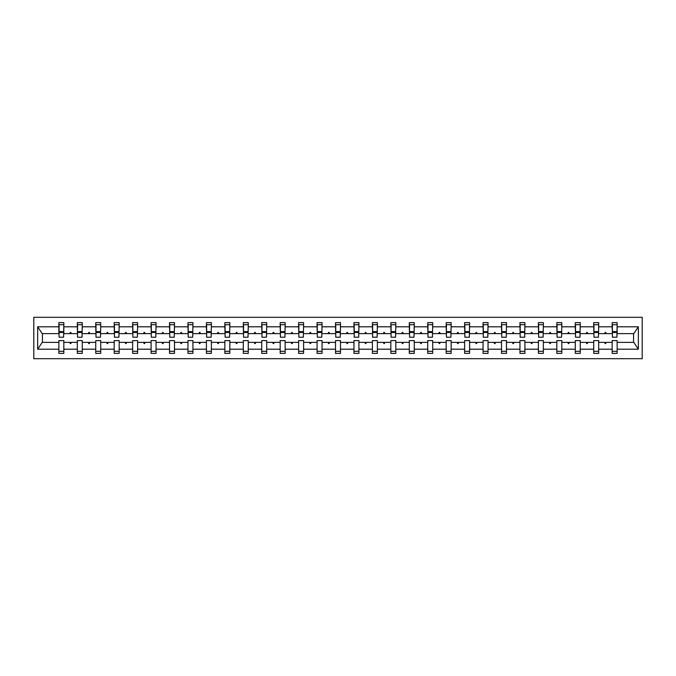 <?xml version="1.0" encoding="UTF-8"?>
<svg xmlns="http://www.w3.org/2000/svg" width="676" height="676" viewBox="0 0 676 676"><rect width="100%" height="100%" fill="white"/><g stroke="black" fill="none" stroke-linecap="round" stroke-linejoin="round"><path stroke-width="1.01" d="M33.8 358.694L642.2 358.694L642.2 317.306L33.8 317.306L33.8 358.694M616.901 335.397L617.137 333.623L633.809 333.623L638.347 326.795L638.347 349.205L617.137 349.205L617.137 340.603L612.169 340.603L612.169 342.377L598.691 342.377L598.691 340.603L593.731 340.603L593.731 342.377L580.245 342.377L580.245 340.603L575.284 340.603L575.284 342.377L561.807 342.377L561.807 340.603L556.838 340.603L556.838 342.377L543.36 342.377L543.36 340.603L538.4 340.603L538.4 342.377L524.914 342.377L524.914 340.603L519.954 340.603L519.954 342.377L506.476 342.377L506.476 340.603L501.507 340.603L501.507 342.377L488.03 342.377L488.03 340.603L483.07 340.603L483.07 342.377L469.583 342.377L469.583 340.603L464.623 340.603L464.623 342.377L451.145 342.377L451.145 340.603L446.177 340.603L446.177 342.377L432.699 342.377L432.699 340.603L427.739 340.603L427.739 342.377L414.253 342.377L414.253 340.603L409.293 340.603L409.293 342.377L395.815 342.377L395.815 340.603L390.846 340.603L390.846 342.377L377.369 342.377L377.369 340.603L372.408 340.603L372.408 342.377L358.922 342.377L358.922 340.603L353.962 340.603L353.962 342.377L340.484 342.377L340.484 340.603L335.516 340.603L335.516 342.377L322.038 342.377L322.038 340.603L317.078 340.603L317.078 342.377L303.592 342.377L303.592 340.603L298.631 340.603L298.631 342.377L285.154 342.377L285.154 340.603L280.185 340.603L280.185 342.377L266.707 342.377L266.707 340.603L261.747 340.603L261.747 342.377L248.261 342.377L248.261 340.603L243.301 340.603L243.301 342.377L229.823 342.377L229.823 340.603L224.855 340.603L224.855 342.377L211.377 342.377L211.377 340.603L206.417 340.603L206.417 342.377L192.93 342.377L192.93 340.603L187.97 340.603L187.97 342.377L174.493 342.377L174.493 340.603L169.524 340.603L169.524 342.377L156.046 342.377L156.046 340.603L151.086 340.603L151.086 342.377L137.6 342.377L137.6 340.603L132.64 340.603L132.64 342.377L119.162 342.377L119.162 340.603L114.193 340.603L114.193 342.377L100.716 342.377L100.716 340.603L95.755 340.603L95.755 342.377L82.269 342.377L82.269 340.603L77.309 340.603L77.309 342.377L63.831 342.377L63.831 353.371L58.863 353.371L58.863 342.377L42.191 342.377L37.653 349.205L37.653 326.795L42.191 333.623L58.863 333.623L58.863 326.795L37.653 326.795M617.137 349.205L617.137 353.371L612.169 353.371L612.169 342.377M617.137 333.623L617.137 322.629L612.169 322.629L612.169 326.795L598.691 326.795L598.454 335.397M612.405 335.397L612.169 326.795M612.169 349.205L598.691 349.205L598.691 353.371L593.731 353.371L593.731 342.377M598.691 326.795L598.691 322.629L593.731 322.629L593.731 326.795L580.245 326.795L580.008 335.397M593.959 335.397L593.731 326.795M593.731 349.205L580.245 349.205L580.245 353.371L575.284 353.371L575.284 342.377M580.245 326.795L580.245 322.629L575.284 322.629L575.284 326.795L561.807 326.795L561.57 335.397M575.521 335.397L575.284 326.795M575.284 349.205L561.807 349.205L561.807 353.371L556.838 353.371L556.838 342.377M561.807 326.795L561.807 322.629L556.838 322.629L556.838 326.795L543.36 326.795L543.124 335.397M557.075 335.397L556.838 326.795M556.838 349.205L543.36 349.205L543.36 353.371L538.4 353.371L538.4 342.377M543.36 326.795L543.36 322.629L538.4 322.629L538.4 326.795L524.914 326.795L524.677 335.397M538.628 335.397L538.4 326.795M538.4 349.205L524.914 349.205L524.914 353.371L519.954 353.371L519.954 342.377M524.914 326.795L524.914 322.629L519.954 322.629L519.954 326.795L506.476 326.795L506.24 335.397M520.19 335.397L519.954 326.795M519.954 349.205L506.476 349.205L506.476 353.371L501.507 353.371L501.507 342.377M506.476 326.795L506.476 322.629L501.507 322.629L501.507 326.795L488.03 326.795L487.793 335.397M501.744 335.397L501.507 326.795M501.507 349.205L488.03 349.205L488.03 353.371L483.07 353.371L483.07 342.377M488.03 326.795L488.03 322.629L483.07 322.629L483.07 326.795L469.583 326.795L469.355 335.397M483.298 335.397L483.07 326.795M483.07 349.205L469.583 349.205L469.583 353.371L464.623 353.371L464.623 342.377M469.583 326.795L469.583 322.629L464.623 322.629L464.623 326.795L451.145 326.795L450.909 335.397M464.86 335.397L464.623 326.795M464.623 349.205L451.145 349.205L451.145 353.371L446.177 353.371L446.177 342.377M451.145 326.795L451.145 322.629L446.177 322.629L446.177 326.795L432.699 326.795L432.463 335.397M446.413 335.397L446.177 326.795M446.177 349.205L432.699 349.205L432.699 353.371L427.739 353.371L427.739 342.377M432.699 326.795L432.699 322.629L427.739 322.629L427.739 326.795L414.253 326.795L414.025 335.397M427.967 335.397L427.739 326.795M427.739 349.205L414.253 349.205L414.253 353.371L409.293 353.371L409.293 342.377M414.253 326.795L414.253 322.629L409.293 322.629L409.293 326.795L395.815 326.795L395.578 335.397M409.529 335.397L409.293 326.795M409.293 349.205L395.815 349.205L395.815 353.371L390.846 353.371L390.846 342.377M395.815 326.795L395.815 322.629L390.846 322.629L390.846 326.795L377.369 326.795L377.132 335.397M391.083 335.397L390.846 326.795M390.846 349.205L377.369 349.205L377.369 353.371L372.408 353.371L372.408 342.377M377.369 326.795L377.369 322.629L372.408 322.629L372.408 326.795L358.922 326.795L358.694 335.397M372.637 335.397L372.408 326.795M372.408 349.205L358.922 349.205L358.922 353.371L353.962 353.371L353.962 342.377M358.922 326.795L358.922 322.629L353.962 322.629L353.962 326.795L340.484 326.795L340.248 335.397M354.199 335.397L353.962 326.795M353.962 349.205L340.484 349.205L340.484 353.371L335.516 353.371L335.516 342.377M340.484 326.795L340.484 322.629L335.516 322.629L335.516 326.795L322.038 326.795L321.801 335.397M335.752 335.397L335.516 326.795M335.516 349.205L322.038 349.205L322.038 353.371L317.078 353.371L317.078 342.377M322.038 326.795L322.038 322.629L317.078 322.629L317.078 326.795L303.592 326.795L303.363 335.397M317.306 335.397L317.078 326.795M317.078 349.205L303.592 349.205L303.592 353.371L298.631 353.371L298.631 342.377M303.592 326.795L303.592 322.629L298.631 322.629L298.631 326.795L285.154 326.795L284.917 335.397M298.868 335.397L298.631 326.795M298.631 349.205L285.154 349.205L285.154 353.371L280.185 353.371L280.185 342.377M285.154 326.795L285.154 322.629L280.185 322.629L280.185 326.795L266.707 326.795L266.471 335.397M280.422 335.397L280.185 326.795M280.185 349.205L266.707 349.205L266.707 353.371L261.747 353.371L261.747 342.377M266.707 326.795L266.707 322.629L261.747 322.629L261.747 326.795L248.261 326.795L248.033 335.397M261.975 335.397L261.747 326.795M261.747 349.205L248.261 349.205L248.261 353.371L243.301 353.371L243.301 342.377M248.261 326.795L248.261 322.629L243.301 322.629L243.301 326.795L229.823 326.795L229.586 335.397M243.537 335.397L243.301 326.795M243.301 349.205L229.823 349.205L229.823 353.371L224.855 353.371L224.855 342.377M229.823 326.795L229.823 322.629L224.855 322.629L224.855 326.795L211.377 326.795L211.14 335.397M225.091 335.397L224.855 326.795M224.855 349.205L211.377 349.205L211.377 353.371L206.417 353.371L206.417 342.377M211.377 326.795L211.377 322.629L206.417 322.629L206.417 326.795L192.93 326.795L192.702 335.397M206.645 335.397L206.417 326.795M206.417 349.205L192.93 349.205L192.93 353.371L187.97 353.371L187.97 342.377M192.93 326.795L192.93 322.629L187.97 322.629L187.97 326.795L174.493 326.795L174.256 335.397M188.207 335.397L187.97 326.795M187.97 349.205L174.493 349.205L174.493 353.371L169.524 353.371L169.524 342.377M174.493 326.795L174.493 322.629L169.524 322.629L169.524 326.795L156.046 326.795L155.81 335.397M169.761 335.397L169.524 326.795M169.524 349.205L156.046 349.205L156.046 353.371L151.086 353.371L151.086 342.377M156.046 326.795L156.046 322.629L151.086 322.629L151.086 326.795L137.6 326.795L137.372 335.397M151.323 335.397L151.086 326.795M151.086 349.205L137.6 349.205L137.6 353.371L132.64 353.371L132.64 342.377M137.6 326.795L137.6 322.629L132.64 322.629L132.64 326.795L119.162 326.795L118.925 335.397M132.876 335.397L132.64 326.795M132.64 349.205L119.162 349.205L119.162 353.371L114.193 353.371L114.193 342.377M119.162 326.795L119.162 322.629L114.193 322.629L114.193 326.795L100.716 326.795L100.479 335.397M114.43 335.397L114.193 326.795M114.193 349.205L100.716 349.205L100.716 353.371L95.755 353.371L95.755 342.377M100.716 326.795L100.716 322.629L95.755 322.629L95.755 326.795L82.269 326.795L82.041 335.397M95.992 335.397L95.755 326.795M95.755 349.205L82.269 349.205L82.269 353.371L77.309 353.371L77.309 342.377M82.269 326.795L82.269 322.629L77.309 322.629L77.309 326.795L63.831 326.795L63.831 322.629L58.863 322.629L58.863 326.795M77.546 335.397L77.309 326.795M63.831 342.377L63.831 340.603L58.863 340.603L58.863 342.377M58.863 333.623L59.099 335.397M598.691 349.205L598.691 342.377M580.245 349.205L580.245 342.377M561.807 349.205L561.807 342.377M543.36 349.205L543.36 342.377M524.914 349.205L524.914 342.377M506.476 349.205L506.476 342.377M488.03 349.205L488.03 342.377M469.583 349.205L469.583 342.377M451.145 349.205L451.145 342.377M432.699 349.205L432.699 342.377M414.253 349.205L414.253 342.377M395.815 349.205L395.815 342.377M377.369 349.205L377.369 342.377M358.922 349.205L358.922 342.377M340.484 349.205L340.484 342.377M322.038 349.205L322.038 342.377M303.592 349.205L303.592 342.377M285.154 349.205L285.154 342.377M266.707 349.205L266.707 342.377M248.261 349.205L248.261 342.377M229.823 349.205L229.823 342.377M211.377 349.205L211.377 342.377M192.93 349.205L192.93 342.377M174.493 349.205L174.493 342.377M156.046 349.205L156.046 342.377M137.6 349.205L137.6 342.377M119.162 349.205L119.162 342.377M100.716 349.205L100.716 342.377M82.269 349.205L82.269 342.377M638.347 326.795L617.137 326.795M77.309 349.205L63.831 349.205M58.863 349.205L37.653 349.205M604.707 333.623L606.161 333.623L605.73 332.44L605.138 332.44L604.707 333.623L598.691 333.623M612.169 333.623L606.161 333.623M604.707 342.377L605.138 343.56L605.73 343.56L606.161 342.377M586.261 333.623L587.714 333.623L587.283 332.44L586.692 332.44L586.261 333.623L580.245 333.623M593.731 333.623L587.714 333.623M586.261 342.377L586.692 343.56L587.283 343.56L587.714 342.377M567.815 333.623L569.268 333.623L568.837 332.44L568.246 332.44L567.815 333.623L561.807 333.623M575.284 333.623L569.268 333.623M567.815 342.377L568.246 343.56L568.837 343.56L569.268 342.377M549.377 333.623L550.83 333.623L550.399 332.44L549.808 332.44L549.377 333.623L543.36 333.623M556.838 333.623L550.83 333.623M549.377 342.377L549.808 343.56L550.399 343.56L550.83 342.377M530.93 333.623L532.384 333.623L531.953 332.44L531.361 332.44L530.93 333.623L524.914 333.623M538.4 333.623L532.384 333.623M530.93 342.377L531.361 343.56L531.953 343.56L532.384 342.377M512.484 333.623L513.937 333.623L513.507 332.44L512.915 332.44L512.484 333.623L506.476 333.623M519.954 333.623L513.937 333.623M512.484 342.377L512.915 343.56L513.507 343.56L513.937 342.377M494.046 333.623L495.5 333.623L495.069 332.44L494.477 332.44L494.046 333.623L488.03 333.623M501.507 333.623L495.5 333.623M494.046 342.377L494.477 343.56L495.069 343.56L495.5 342.377M475.6 333.623L477.053 333.623L476.622 332.44L476.031 332.44L475.6 333.623L469.583 333.623M483.07 333.623L477.053 333.623M475.6 342.377L476.031 343.56L476.622 343.56L477.053 342.377M457.153 333.623L458.607 333.623L458.176 332.44L457.584 332.44L457.153 333.623L451.145 333.623M464.623 333.623L458.607 333.623M457.153 342.377L457.584 343.56L458.176 343.56L458.607 342.377M438.716 333.623L440.169 333.623L439.738 332.44L439.147 332.44L438.716 333.623L432.699 333.623M446.177 333.623L440.169 333.623M438.716 342.377L439.147 343.56L439.738 343.56L440.169 342.377M420.269 333.623L421.723 333.623L421.292 332.44L420.7 332.44L420.269 333.623L414.253 333.623M427.739 333.623L421.723 333.623M420.269 342.377L420.7 343.56L421.292 343.56L421.723 342.377M401.823 333.623L403.276 333.623L402.845 332.44L402.254 332.44L401.823 333.623L395.815 333.623M409.293 333.623L403.276 333.623M401.823 342.377L402.254 343.56L402.845 343.56L403.276 342.377M383.385 333.623L384.838 333.623L384.407 332.44L383.816 332.44L383.385 333.623L377.369 333.623M390.846 333.623L384.838 333.623M383.385 342.377L383.816 343.56L384.407 343.56L384.838 342.377M364.939 333.623L366.392 333.623L365.961 332.44L365.37 332.44L364.939 333.623L358.922 333.623M372.408 333.623L366.392 333.623M364.939 342.377L365.37 343.56L365.961 343.56L366.392 342.377M346.492 333.623L347.946 333.623L347.515 332.44L346.923 332.44L346.492 333.623L340.484 333.623M353.962 333.623L347.946 333.623M346.492 342.377L346.923 343.56L347.515 343.56L347.946 342.377M328.054 333.623L329.508 333.623L329.077 332.44L328.485 332.44L328.054 333.623L322.038 333.623M335.516 333.623L329.508 333.623M328.054 342.377L328.485 343.56L329.077 343.56L329.508 342.377M309.608 333.623L311.061 333.623L310.63 332.44L310.039 332.44L309.608 333.623L303.592 333.623M317.078 333.623L311.061 333.623M309.608 342.377L310.039 343.56L310.63 343.56L311.061 342.377M291.162 333.623L292.615 333.623L292.184 332.44L291.593 332.44L291.162 333.623L285.154 333.623M298.631 333.623L292.615 333.623M291.162 342.377L291.593 343.56L292.184 343.56L292.615 342.377M272.724 333.623L274.177 333.623L273.746 332.44L273.155 332.44L272.724 333.623L266.707 333.623M280.185 333.623L274.177 333.623M272.724 342.377L273.155 343.56L273.746 343.56L274.177 342.377M254.277 333.623L255.731 333.623L255.3 332.44L254.708 332.44L254.277 333.623L248.261 333.623M261.747 333.623L255.731 333.623M254.277 342.377L254.708 343.56L255.3 343.56L255.731 342.377M235.831 333.623L237.284 333.623L236.853 332.44L236.262 332.44L235.831 333.623L229.823 333.623M243.301 333.623L237.284 333.623M235.831 342.377L236.262 343.56L236.853 343.56L237.284 342.377M217.393 333.623L218.847 333.623L218.416 332.44L217.824 332.44L217.393 333.623L211.377 333.623M224.855 333.623L218.847 333.623M217.393 342.377L217.824 343.56L218.416 343.56L218.847 342.377M198.947 333.623L200.4 333.623L199.969 332.44L199.378 332.44L198.947 333.623L192.93 333.623M206.417 333.623L200.4 333.623M198.947 342.377L199.378 343.56L199.969 343.56L200.4 342.377M180.5 333.623L181.954 333.623L181.523 332.44L180.931 332.44L180.5 333.623L174.493 333.623M187.97 333.623L181.954 333.623M180.5 342.377L180.931 343.56L181.523 343.56L181.954 342.377M162.063 333.623L163.516 333.623L163.085 332.44L162.494 332.44L162.063 333.623L156.046 333.623M169.524 333.623L163.516 333.623M162.063 342.377L162.494 343.56L163.085 343.56L163.516 342.377M143.616 333.623L145.07 333.623L144.639 332.44L144.047 332.44L143.616 333.623L137.6 333.623M151.086 333.623L145.07 333.623M143.616 342.377L144.047 343.56L144.639 343.56L145.07 342.377M125.17 333.623L126.623 333.623L126.192 332.44L125.601 332.44L125.17 333.623L119.162 333.623M132.64 333.623L126.623 333.623M125.17 342.377L125.601 343.56L126.192 343.56L126.623 342.377M106.732 333.623L108.185 333.623L107.754 332.44L107.163 332.44L106.732 333.623L100.716 333.623M114.193 333.623L108.185 333.623M106.732 342.377L107.163 343.56L107.754 343.56L108.185 342.377M88.286 333.623L89.739 333.623L89.308 332.44L88.717 332.44L88.286 333.623L82.269 333.623M95.755 333.623L89.739 333.623M88.286 342.377L88.717 343.56L89.308 343.56L89.739 342.377M69.839 333.623L71.293 333.623L70.862 332.44L70.27 332.44L69.839 333.623L63.831 333.623L63.831 326.795M77.309 333.623L71.293 333.623M69.839 342.377L70.27 343.56L70.862 343.56L71.293 342.377M63.831 333.623L63.595 335.397M638.347 349.205L633.809 342.377L617.137 342.377M42.427 333.623L42.427 342.377M633.573 342.377L633.573 333.623M63.595 324.7L58.863 324.7L63.831 324.7L63.595 337.231L59.099 337.231L59.099 332.499L63.595 332.499M58.863 351.3L63.831 351.3M82.041 324.7L77.309 324.7L82.269 324.7L82.041 337.231L77.546 337.231L77.546 332.499L82.041 332.499M77.309 351.3L82.269 351.3M100.479 324.7L95.755 324.7L100.716 324.7L100.479 337.231L95.992 337.231L95.992 332.499L100.479 332.499M95.755 351.3L100.716 351.3M118.925 324.7L114.193 324.7L119.162 324.7L118.925 337.231L114.43 337.231L114.43 332.499L118.925 332.499M114.193 351.3L119.162 351.3M137.372 324.7L132.64 324.7L137.6 324.7L137.372 337.231L132.876 337.231L132.876 332.499L137.372 332.499M132.64 351.3L137.6 351.3M155.81 324.7L151.086 324.7L156.046 324.7L155.81 337.231L151.323 337.231L151.323 332.499L155.81 332.499M151.086 351.3L156.046 351.3M174.256 324.7L169.524 324.7L174.493 324.7L174.256 337.231L169.761 337.231L169.761 332.499L174.256 332.499M169.524 351.3L174.493 351.3M192.702 324.7L187.97 324.7L192.93 324.7L192.702 337.231L188.207 337.231L188.207 332.499L192.702 332.499M187.97 351.3L192.93 351.3M211.14 324.7L206.417 324.7L211.377 324.7L211.14 337.231L206.645 337.231L206.645 332.499L211.14 332.499M206.417 351.3L211.377 351.3M229.586 324.7L224.855 324.7L229.823 324.7L229.586 337.231L225.091 337.231L225.091 332.499L229.586 332.499M224.855 351.3L229.823 351.3M248.033 324.7L243.301 324.7L248.261 324.7L248.033 337.231L243.537 337.231L243.537 332.499L248.033 332.499M243.301 351.3L248.261 351.3M266.471 324.7L261.747 324.7L266.707 324.7L266.471 337.231L261.975 337.231L261.975 332.499L266.471 332.499M261.747 351.3L266.707 351.3M284.917 324.7L280.185 324.7L285.154 324.7L284.917 337.231L280.422 337.231L280.422 332.499L284.917 332.499M280.185 351.3L285.154 351.3M303.363 324.7L298.631 324.7L303.592 324.7L303.363 337.231L298.868 337.231L298.868 332.499L303.363 332.499M298.631 351.3L303.592 351.3M321.801 324.7L317.078 324.7L322.038 324.7L321.801 337.231L317.306 337.231L317.306 332.499L321.801 332.499M317.078 351.3L322.038 351.3M340.248 324.7L335.516 324.7L340.484 324.7L340.248 337.231L335.752 337.231L335.752 332.499L340.248 332.499M335.516 351.3L340.484 351.3M358.694 324.7L353.962 324.7L358.922 324.7L358.694 337.231L354.199 337.231L354.199 332.499L358.694 332.499M353.962 351.3L358.922 351.3M377.132 324.7L372.408 324.7L377.369 324.7L377.132 337.231L372.637 337.231L372.637 332.499L377.132 332.499M372.408 351.3L377.369 351.3M395.578 324.7L390.846 324.7L395.815 324.7L395.578 337.231L391.083 337.231L391.083 332.499L395.578 332.499M390.846 351.3L395.815 351.3M414.025 324.7L409.293 324.7L414.253 324.7L414.025 337.231L409.529 337.231L409.529 332.499L414.025 332.499M409.293 351.3L414.253 351.3M432.463 324.7L427.739 324.7L432.699 324.7L432.463 337.231L427.967 337.231L427.967 332.499L432.463 332.499M427.739 351.3L432.699 351.3M450.909 324.7L446.177 324.7L451.145 324.7L450.909 337.231L446.413 337.231L446.413 332.499L450.909 332.499M446.177 351.3L451.145 351.3M469.355 324.7L464.623 324.7L469.583 324.7L469.355 337.231L464.86 337.231L464.86 332.499L469.355 332.499M464.623 351.3L469.583 351.3M487.793 324.7L483.07 324.7L488.03 324.7L487.793 337.231L483.298 337.231L483.298 332.499L487.793 332.499M483.07 351.3L488.03 351.3M506.24 324.7L501.507 324.7L506.476 324.7L506.24 337.231L501.744 337.231L501.744 332.499L506.24 332.499M501.507 351.3L506.476 351.3M524.677 324.7L519.954 324.7L524.914 324.7L524.677 337.231L520.19 337.231L520.19 332.499L524.677 332.499M519.954 351.3L524.914 351.3M543.124 324.7L538.4 324.7L543.36 324.7L543.124 337.231L538.628 337.231L538.628 332.499L543.124 332.499M538.4 351.3L543.36 351.3M561.57 324.7L556.838 324.7L561.807 324.7L561.57 337.231L557.075 337.231L557.075 332.499L561.57 332.499M556.838 351.3L561.807 351.3M580.008 324.7L575.284 324.7L580.245 324.7L580.008 337.231L575.521 337.231L575.521 332.499L580.008 332.499M575.284 351.3L580.245 351.3M598.454 324.7L593.731 324.7L598.691 324.7L598.454 337.231L593.959 337.231L593.959 332.499L598.454 332.499M593.731 351.3L598.691 351.3M616.901 324.7L612.169 324.7L617.137 324.7L616.901 337.231L612.405 337.231L612.405 332.499L616.901 332.499M612.169 351.3L617.137 351.3M59.099 324.7L59.099 331.789L63.595 331.789M59.099 332.499L59.099 331.789M77.546 324.7L77.546 331.789L82.041 331.789M77.546 332.499L77.546 331.789M95.992 324.7L95.992 331.789L100.479 331.789M95.992 332.499L95.992 331.789M114.43 324.7L114.43 331.789L118.925 331.789M114.43 332.499L114.43 331.789M132.876 324.7L132.876 331.789L137.372 331.789M132.876 332.499L132.876 331.789M151.323 324.7L151.323 331.789L155.81 331.789M151.323 332.499L151.323 331.789M169.761 324.7L169.761 331.789L174.256 331.789M169.761 332.499L169.761 331.789M188.207 324.7L188.207 331.789L192.702 331.789M188.207 332.499L188.207 331.789M206.645 324.7L206.645 331.789L211.14 331.789M206.645 332.499L206.645 331.789M225.091 324.7L225.091 331.789L229.586 331.789M225.091 332.499L225.091 331.789M243.537 324.7L243.537 331.789L248.033 331.789M243.537 332.499L243.537 331.789M261.975 324.7L261.975 331.789L266.471 331.789M261.975 332.499L261.975 331.789M280.422 324.7L280.422 331.789L284.917 331.789M280.422 332.499L280.422 331.789M298.868 324.7L298.868 331.789L303.363 331.789M298.868 332.499L298.868 331.789M317.306 324.7L317.306 331.789L321.801 331.789M317.306 332.499L317.306 331.789M335.752 324.7L335.752 331.789L340.248 331.789M335.752 332.499L335.752 331.789M354.199 324.7L354.199 331.789L358.694 331.789M354.199 332.499L354.199 331.789M372.637 324.7L372.637 331.789L377.132 331.789M372.637 332.499L372.637 331.789M391.083 324.7L391.083 331.789L395.578 331.789M391.083 332.499L391.083 331.789M409.529 324.7L409.529 331.789L414.025 331.789M409.529 332.499L409.529 331.789M427.967 324.7L427.967 331.789L432.463 331.789M427.967 332.499L427.967 331.789M446.413 324.7L446.413 331.789L450.909 331.789M446.413 332.499L446.413 331.789M464.86 324.7L464.86 331.789L469.355 331.789M464.86 332.499L464.86 331.789M483.298 324.7L483.298 331.789L487.793 331.789M483.298 332.499L483.298 331.789M501.744 324.7L501.744 331.789L506.24 331.789M501.744 332.499L501.744 331.789M520.19 324.7L520.19 331.789L524.677 331.789M520.19 332.499L520.19 331.789M538.628 324.7L538.628 331.789L543.124 331.789M538.628 332.499L538.628 331.789M557.075 324.7L557.075 331.789L561.57 331.789M557.075 332.499L557.075 331.789M575.521 324.7L575.521 331.789L580.008 331.789M575.521 332.499L575.521 331.789M593.959 324.7L593.959 331.789L598.454 331.789M593.959 332.499L593.959 331.789M612.405 324.7L612.405 331.789L616.901 331.789M612.405 332.499L612.405 331.789M59.099 331.612L63.595 331.612M77.546 331.612L82.041 331.612M95.992 331.612L100.479 331.612M114.43 331.612L118.925 331.612M132.876 331.612L137.372 331.612M151.323 331.612L155.81 331.612M169.761 331.612L174.256 331.612M188.207 331.612L192.702 331.612M206.645 331.612L211.14 331.612M225.091 331.612L229.586 331.612M243.537 331.612L248.033 331.612M261.975 331.612L266.471 331.612M280.422 331.612L284.917 331.612M298.868 331.612L303.363 331.612M317.306 331.612L321.801 331.612M335.752 331.612L340.248 331.612M354.199 331.612L358.694 331.612M372.637 331.612L377.132 331.612M391.083 331.612L395.578 331.612M409.529 331.612L414.025 331.612M427.967 331.612L432.463 331.612M446.413 331.612L450.909 331.612M464.86 331.612L469.355 331.612M483.298 331.612L487.793 331.612M501.744 331.612L506.24 331.612M520.19 331.612L524.677 331.612M538.628 331.612L543.124 331.612M557.075 331.612L561.57 331.612M575.521 331.612L580.008 331.612M593.959 331.612L598.454 331.612M612.405 331.612L616.901 331.612"/></g></svg>
